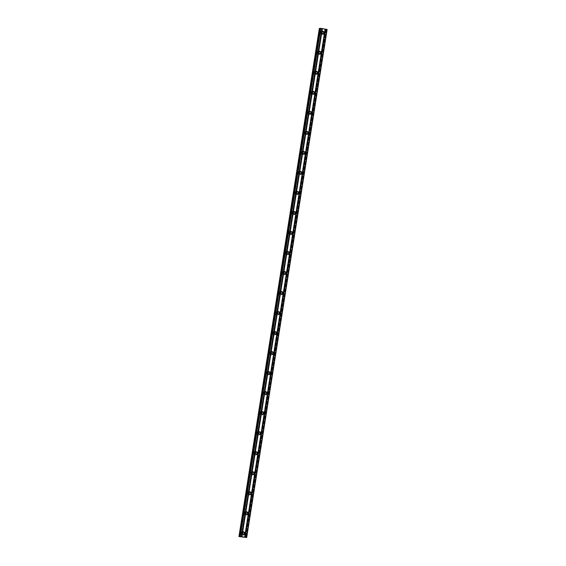<?xml version="1.0" encoding="UTF-8"?>
<svg xmlns="http://www.w3.org/2000/svg" width="566" height="566" viewBox="0 0 566 566"><rect width="100%" height="100%" fill="white"/><g stroke="black" fill="none" stroke-linecap="round" stroke-linejoin="round"><path stroke-width="0.42" stroke-dasharray="2.83 2.12" d="M243.769 534.297A1.146 1.125 -101.1 0 1 242.121 533.101A1.146 1.125 -101.1 0 1 243.352 532.16M244.392 533.696A1.776 1.748 78.9 0 0 242.326 531.658A1.776 1.748 78.9 0 0 240.939 533.108A1.776 1.748 78.9 0 0 243.005 535.146A1.776 1.748 78.9 0 0 244.392 533.696A1.776 1.748 78.9 0 0 242.326 531.658A1.776 1.748 78.9 0 0 240.939 533.108A1.776 1.748 78.9 0 0 243.005 535.146A1.776 1.748 78.9 0 0 244.392 533.696M246.939 514.275A1.146 1.125 -101.1 0 1 245.29 513.086A1.146 1.125 -101.1 0 1 246.521 512.138M247.561 513.68A1.776 1.748 78.9 0 0 245.495 511.636A1.776 1.748 78.9 0 0 244.116 513.086A1.776 1.748 78.9 0 0 246.182 515.131A1.776 1.748 78.9 0 0 247.561 513.68A1.776 1.748 78.9 0 0 245.495 511.636A1.776 1.748 78.9 0 0 244.116 513.086A1.776 1.748 78.9 0 0 246.175 515.131A1.776 1.748 78.9 0 0 247.561 513.68M250.115 494.26A1.146 1.125 -101.1 0 1 248.467 493.064A1.146 1.125 -101.1 0 1 249.691 492.116M250.731 493.658A1.776 1.748 78.9 0 0 248.665 491.613A1.776 1.748 78.9 0 0 247.285 493.064A1.776 1.748 78.9 0 0 249.351 495.108A1.776 1.748 78.9 0 0 250.731 493.658A1.776 1.748 78.9 0 0 248.665 491.613A1.776 1.748 78.9 0 0 247.285 493.064A1.776 1.748 78.9 0 0 249.351 495.108A1.776 1.748 78.9 0 0 250.731 493.658M253.285 474.237A1.146 1.125 -101.1 0 1 251.637 473.042A1.146 1.125 -101.1 0 1 252.868 472.094M253.901 473.636A1.776 1.748 78.9 0 0 251.842 471.598A1.776 1.748 78.9 0 0 250.455 473.049A1.776 1.748 78.9 0 0 252.521 475.086A1.776 1.748 78.9 0 0 253.901 473.636A1.776 1.748 78.9 0 0 251.835 471.598A1.776 1.748 78.9 0 0 250.455 473.049A1.776 1.748 78.9 0 0 252.521 475.086A1.776 1.748 78.9 0 0 253.901 473.636M256.455 454.215A1.146 1.125 -101.1 0 1 254.806 453.019A1.146 1.125 -101.1 0 1 256.037 452.071M257.077 453.614A1.776 1.748 78.9 0 0 255.011 451.576A1.776 1.748 78.9 0 0 253.625 453.026A1.776 1.748 78.9 0 0 255.69 455.064A1.776 1.748 78.9 0 0 257.077 453.614A1.776 1.748 78.9 0 0 255.011 451.576A1.776 1.748 78.9 0 0 253.625 453.026A1.776 1.748 78.9 0 0 255.69 455.064A1.776 1.748 78.9 0 0 257.077 453.614M259.624 434.193A1.146 1.125 -101.1 0 1 257.976 432.997A1.146 1.125 -101.1 0 1 259.207 432.049M260.247 433.591A1.776 1.748 78.9 0 0 258.181 431.554A1.776 1.748 78.9 0 0 256.794 433.004A1.776 1.748 78.9 0 0 258.86 435.042A1.776 1.748 78.9 0 0 260.247 433.591A1.776 1.748 78.9 0 0 258.181 431.554A1.776 1.748 78.9 0 0 256.794 433.004A1.776 1.748 78.9 0 0 258.86 435.042A1.776 1.748 78.9 0 0 260.247 433.591M262.794 414.171A1.146 1.125 -101.1 0 1 261.152 412.975A1.146 1.125 -101.1 0 1 262.376 412.034M263.416 413.569A1.776 1.748 78.9 0 0 261.351 411.532A1.776 1.748 78.9 0 0 259.971 412.982A1.776 1.748 78.9 0 0 262.037 415.02A1.776 1.748 78.9 0 0 263.416 413.569A1.776 1.748 78.9 0 0 261.351 411.532A1.776 1.748 78.9 0 0 259.971 412.982A1.776 1.748 78.9 0 0 262.037 415.02A1.776 1.748 78.9 0 0 263.416 413.569M265.97 394.148A1.146 1.125 -101.1 0 1 264.322 392.953A1.146 1.125 -101.1 0 1 265.553 392.012M266.586 393.547A1.776 1.748 78.9 0 0 264.52 391.509A1.776 1.748 78.9 0 0 263.14 392.96A1.776 1.748 78.9 0 0 265.206 394.997A1.776 1.748 78.9 0 0 266.586 393.547A1.776 1.748 78.9 0 0 264.52 391.509A1.776 1.748 78.9 0 0 263.14 392.96A1.776 1.748 78.9 0 0 265.206 394.997A1.776 1.748 78.9 0 0 266.586 393.547M269.14 374.126A1.146 1.125 -101.1 0 1 267.492 372.93A1.146 1.125 -101.1 0 1 268.723 371.989M269.763 373.525A1.776 1.748 78.9 0 0 267.697 371.487A1.776 1.748 78.9 0 0 266.31 372.937A1.776 1.748 78.9 0 0 268.376 374.975A1.776 1.748 78.9 0 0 269.763 373.525A1.776 1.748 78.9 0 0 267.697 371.487A1.776 1.748 78.9 0 0 266.31 372.937A1.776 1.748 78.9 0 0 268.376 374.975A1.776 1.748 78.9 0 0 269.756 373.525M272.31 354.104A1.146 1.125 -101.1 0 1 270.661 352.915A1.146 1.125 -101.1 0 1 271.892 351.967M272.932 353.502A1.776 1.748 78.9 0 0 270.866 351.465A1.776 1.748 78.9 0 0 269.48 352.915A1.776 1.748 78.9 0 0 271.546 354.953A1.776 1.748 78.9 0 0 272.932 353.502A1.776 1.748 78.9 0 0 270.866 351.465A1.776 1.748 78.9 0 0 269.48 352.915A1.776 1.748 78.9 0 0 271.546 354.953A1.776 1.748 78.9 0 0 272.932 353.502M275.479 334.082A1.146 1.125 -101.1 0 1 273.831 332.893A1.146 1.125 -101.1 0 1 275.062 331.945M276.102 333.487A1.776 1.748 78.9 0 0 274.036 331.443A1.776 1.748 78.9 0 0 272.649 332.893A1.776 1.748 78.9 0 0 274.715 334.938A1.776 1.748 78.9 0 0 276.102 333.487A1.776 1.748 78.9 0 0 274.036 331.443A1.776 1.748 78.9 0 0 272.649 332.893A1.776 1.748 78.9 0 0 274.715 334.938A1.776 1.748 78.9 0 0 276.102 333.487M278.649 314.066A1.146 1.125 -101.1 0 1 277.007 312.871A1.146 1.125 -101.1 0 1 278.231 311.923M279.271 313.465A1.776 1.748 78.9 0 0 277.206 311.42A1.776 1.748 78.9 0 0 275.826 312.871A1.776 1.748 78.9 0 0 277.892 314.915A1.776 1.748 78.9 0 0 279.271 313.465A1.776 1.748 78.9 0 0 277.206 311.427A1.776 1.748 78.9 0 0 275.826 312.878A1.776 1.748 78.9 0 0 277.892 314.915A1.776 1.748 78.9 0 0 279.271 313.465M281.826 294.044A1.146 1.125 -101.1 0 1 280.177 292.848A1.146 1.125 -101.1 0 1 281.408 291.9M282.441 293.443A1.776 1.748 78.9 0 0 280.375 291.405A1.776 1.748 78.9 0 0 278.996 292.855A1.776 1.748 78.9 0 0 281.061 294.893A1.776 1.748 78.9 0 0 282.441 293.443A1.776 1.748 78.9 0 0 280.375 291.405A1.776 1.748 78.9 0 0 278.996 292.855A1.776 1.748 78.9 0 0 281.061 294.893A1.776 1.748 78.9 0 0 282.441 293.443M284.995 274.022A1.146 1.125 -101.1 0 1 283.347 272.826A1.146 1.125 -101.1 0 1 284.578 271.878M285.618 273.42A1.776 1.748 78.9 0 0 283.552 271.383A1.776 1.748 78.9 0 0 282.165 272.833A1.776 1.748 78.9 0 0 284.231 274.871A1.776 1.748 78.9 0 0 285.618 273.42A1.776 1.748 78.9 0 0 283.552 271.383A1.776 1.748 78.9 0 0 282.165 272.833A1.776 1.748 78.9 0 0 284.231 274.871A1.776 1.748 78.9 0 0 285.618 273.42M288.165 254A1.146 1.125 -101.1 0 1 286.516 252.804A1.146 1.125 -101.1 0 1 287.747 251.856M288.787 253.398A1.776 1.748 78.9 0 0 286.721 251.361A1.776 1.748 78.9 0 0 285.335 252.811A1.776 1.748 78.9 0 0 287.401 254.849A1.776 1.748 78.9 0 0 288.787 253.398A1.776 1.748 78.9 0 0 286.721 251.361A1.776 1.748 78.9 0 0 285.335 252.811A1.776 1.748 78.9 0 0 287.401 254.849A1.776 1.748 78.9 0 0 288.787 253.398M291.334 233.977A1.146 1.125 -101.1 0 1 289.686 232.782A1.146 1.125 -101.1 0 1 290.917 231.841M291.957 233.376A1.776 1.748 78.9 0 0 289.891 231.338A1.776 1.748 78.9 0 0 288.511 232.789A1.776 1.748 78.9 0 0 290.57 234.826A1.776 1.748 78.9 0 0 291.957 233.376A1.776 1.748 78.9 0 0 289.891 231.338A1.776 1.748 78.9 0 0 288.504 232.789A1.776 1.748 78.9 0 0 290.57 234.826A1.776 1.748 78.9 0 0 291.957 233.376M294.511 213.955A1.146 1.125 -101.1 0 1 292.863 212.759A1.146 1.125 -101.1 0 1 294.087 211.818M295.127 213.354A1.776 1.748 78.9 0 0 293.061 211.316A1.776 1.748 78.9 0 0 291.681 212.766A1.776 1.748 78.9 0 0 293.747 214.804A1.776 1.748 78.9 0 0 295.127 213.354A1.776 1.748 78.9 0 0 293.061 211.316A1.776 1.748 78.9 0 0 291.681 212.766A1.776 1.748 78.9 0 0 293.747 214.804A1.776 1.748 78.9 0 0 295.127 213.354M297.681 193.933A1.146 1.125 -101.1 0 1 296.032 192.737A1.146 1.125 -101.1 0 1 297.263 191.796M298.296 193.331A1.776 1.748 78.9 0 0 296.23 191.294A1.776 1.748 78.9 0 0 294.851 192.744A1.776 1.748 78.9 0 0 296.917 194.782A1.776 1.748 78.9 0 0 298.296 193.331A1.776 1.748 78.9 0 0 296.23 191.294A1.776 1.748 78.9 0 0 294.851 192.744A1.776 1.748 78.9 0 0 296.917 194.782A1.776 1.748 78.9 0 0 298.296 193.331M300.85 173.911A1.146 1.125 -101.1 0 1 299.202 172.722A1.146 1.125 -101.1 0 1 300.433 171.774M301.473 173.309A1.776 1.748 78.9 0 0 299.407 171.272A1.776 1.748 78.9 0 0 298.02 172.722A1.776 1.748 78.9 0 0 300.086 174.76A1.776 1.748 78.9 0 0 301.473 173.309A1.776 1.748 78.9 0 0 299.407 171.272A1.776 1.748 78.9 0 0 298.02 172.722A1.776 1.748 78.9 0 0 300.086 174.76A1.776 1.748 78.9 0 0 301.473 173.309M304.02 153.888A1.146 1.125 -101.1 0 1 302.371 152.7A1.146 1.125 -101.1 0 1 303.602 151.752M304.642 153.294A1.776 1.748 78.9 0 0 302.577 151.249A1.776 1.748 78.9 0 0 301.19 152.7A1.776 1.748 78.9 0 0 303.256 154.744A1.776 1.748 78.9 0 0 304.642 153.294A1.776 1.748 78.9 0 0 302.577 151.249A1.776 1.748 78.9 0 0 301.19 152.7A1.776 1.748 78.9 0 0 303.256 154.744A1.776 1.748 78.9 0 0 304.642 153.294M307.189 133.873A1.146 1.125 -101.1 0 1 305.541 132.677A1.146 1.125 -101.1 0 1 306.772 131.729M307.812 133.272A1.776 1.748 78.9 0 0 305.746 131.234A1.776 1.748 78.9 0 0 304.366 132.685A1.776 1.748 78.9 0 0 306.432 134.722A1.776 1.748 78.9 0 0 307.812 133.272A1.776 1.748 78.9 0 0 305.746 131.234A1.776 1.748 78.9 0 0 304.366 132.685A1.776 1.748 78.9 0 0 306.425 134.722A1.776 1.748 78.9 0 0 307.812 133.272M310.366 113.851A1.146 1.125 -101.1 0 1 308.718 112.655A1.146 1.125 -101.1 0 1 309.942 111.707M310.982 113.25A1.776 1.748 78.9 0 0 308.916 111.212A1.776 1.748 78.9 0 0 307.536 112.662A1.776 1.748 78.9 0 0 309.602 114.7A1.776 1.748 78.9 0 0 310.982 113.25A1.776 1.748 78.9 0 0 308.916 111.212A1.776 1.748 78.9 0 0 307.536 112.662A1.776 1.748 78.9 0 0 309.602 114.7A1.776 1.748 78.9 0 0 310.982 113.25M313.536 93.829A1.146 1.125 -101.1 0 1 311.887 92.633A1.146 1.125 -101.1 0 1 313.118 91.685M314.151 93.227A1.776 1.748 78.9 0 0 312.092 91.19A1.776 1.748 78.9 0 0 310.706 92.64A1.776 1.748 78.9 0 0 312.772 94.678A1.776 1.748 78.9 0 0 314.151 93.227A1.776 1.748 78.9 0 0 312.085 91.19A1.776 1.748 78.9 0 0 310.706 92.64A1.776 1.748 78.9 0 0 312.772 94.678A1.776 1.748 78.9 0 0 314.151 93.227M316.705 73.806A1.146 1.125 -101.1 0 1 315.057 72.611A1.146 1.125 -101.1 0 1 316.288 71.663M317.328 73.205A1.776 1.748 78.9 0 0 315.262 71.167A1.776 1.748 78.9 0 0 313.875 72.618A1.776 1.748 78.9 0 0 315.941 74.655A1.776 1.748 78.9 0 0 317.328 73.205A1.776 1.748 78.9 0 0 315.262 71.167A1.776 1.748 78.9 0 0 313.875 72.618A1.776 1.748 78.9 0 0 315.941 74.655A1.776 1.748 78.9 0 0 317.328 73.205M319.875 53.784A1.146 1.125 -101.1 0 1 318.226 52.588A1.146 1.125 -101.1 0 1 319.457 51.648M320.498 53.183A1.776 1.748 78.9 0 0 318.432 51.145A1.776 1.748 78.9 0 0 317.045 52.596A1.776 1.748 78.9 0 0 319.111 54.633A1.776 1.748 78.9 0 0 320.498 53.183A1.776 1.748 78.9 0 0 318.432 51.145A1.776 1.748 78.9 0 0 317.045 52.596A1.776 1.748 78.9 0 0 319.111 54.633A1.776 1.748 78.9 0 0 320.498 53.183M323.045 33.762A1.146 1.125 -101.1 0 1 321.403 32.566A1.146 1.125 -101.1 0 1 322.627 31.625M323.667 33.161A1.776 1.748 78.9 0 0 321.601 31.123A1.776 1.748 78.9 0 0 320.222 32.573A1.776 1.748 78.9 0 0 322.287 34.611A1.776 1.748 78.9 0 0 323.667 33.161A1.776 1.748 78.9 0 0 321.601 31.123A1.776 1.748 78.9 0 0 320.222 32.573A1.776 1.748 78.9 0 0 322.287 34.611A1.776 1.748 78.9 0 0 323.667 33.161M320.781 32.46A1.776 1.748 -101.1 0 1 322.167 31.01A1.776 1.748 -101.1 0 1 324.233 33.054A1.776 1.748 -101.1 0 1 322.846 34.505A1.776 1.748 -101.1 0 1 320.781 32.46M320.278 32.566A1.776 1.748 -101.1 0 1 321.658 31.116A1.776 1.748 -101.1 0 1 323.724 33.153A1.776 1.748 -101.1 0 1 322.344 34.604A1.776 1.748 -101.1 0 1 320.278 32.566M317.611 52.482A1.776 1.748 -101.1 0 1 318.998 51.032A1.776 1.748 -101.1 0 1 321.064 53.077A1.776 1.748 -101.1 0 1 319.677 54.527A1.776 1.748 -101.1 0 1 317.611 52.482M317.101 52.581A1.776 1.748 -101.1 0 1 318.488 51.131A1.776 1.748 -101.1 0 1 320.554 53.176A1.776 1.748 -101.1 0 1 319.167 54.626A1.776 1.748 -101.1 0 1 317.101 52.581M314.441 72.505A1.776 1.748 -101.1 0 1 315.828 71.054A1.776 1.748 -101.1 0 1 317.894 73.092A1.776 1.748 -101.1 0 1 316.507 74.542A1.776 1.748 -101.1 0 1 314.441 72.505M313.932 72.604A1.776 1.748 -101.1 0 1 315.319 71.153A1.776 1.748 -101.1 0 1 317.385 73.191A1.776 1.748 -101.1 0 1 315.998 74.641A1.776 1.748 -101.1 0 1 313.932 72.604M311.272 92.527A1.776 1.748 -101.1 0 1 312.651 91.076A1.776 1.748 -101.1 0 1 314.717 93.114A1.776 1.748 -101.1 0 1 313.338 94.564A1.776 1.748 -101.1 0 1 311.272 92.527M310.762 92.626A1.776 1.748 -101.1 0 1 312.149 91.176A1.776 1.748 -101.1 0 1 314.208 93.213A1.776 1.748 -101.1 0 1 312.828 94.664A1.776 1.748 -101.1 0 1 310.762 92.626M308.102 112.549A1.776 1.748 -101.1 0 1 309.482 111.099A1.776 1.748 -101.1 0 1 311.548 113.136A1.776 1.748 -101.1 0 1 310.168 114.587A1.776 1.748 -101.1 0 1 308.102 112.549M307.593 112.648A1.776 1.748 -101.1 0 1 308.972 111.198A1.776 1.748 -101.1 0 1 311.038 113.235A1.776 1.748 -101.1 0 1 309.659 114.686A1.776 1.748 -101.1 0 1 307.593 112.648M304.925 132.571A1.776 1.748 -101.1 0 1 306.312 131.121A1.776 1.748 -101.1 0 1 308.378 133.159A1.776 1.748 -101.1 0 1 306.991 134.609A1.776 1.748 -101.1 0 1 304.925 132.571M304.423 132.67A1.776 1.748 -101.1 0 1 305.803 131.22A1.776 1.748 -101.1 0 1 307.869 133.258A1.776 1.748 -101.1 0 1 306.489 134.708A1.776 1.748 -101.1 0 1 304.423 132.67M301.756 152.594A1.776 1.748 -101.1 0 1 303.143 151.143A1.776 1.748 -101.1 0 1 305.208 153.181A1.776 1.748 -101.1 0 1 303.822 154.631A1.776 1.748 -101.1 0 1 301.756 152.594M301.246 152.693A1.776 1.748 -101.1 0 1 302.633 151.242A1.776 1.748 -101.1 0 1 304.699 153.28A1.776 1.748 -101.1 0 1 303.312 154.73A1.776 1.748 -101.1 0 1 301.246 152.693M298.586 172.616A1.776 1.748 -101.1 0 1 299.973 171.165A1.776 1.748 -101.1 0 1 302.039 173.203A1.776 1.748 -101.1 0 1 300.652 174.653A1.776 1.748 -101.1 0 1 298.586 172.616M298.077 172.715A1.776 1.748 -101.1 0 1 299.464 171.265A1.776 1.748 -101.1 0 1 301.529 173.302A1.776 1.748 -101.1 0 1 300.143 174.752A1.776 1.748 -101.1 0 1 298.077 172.715M295.417 192.638A1.776 1.748 -101.1 0 1 296.796 191.188A1.776 1.748 -101.1 0 1 298.862 193.225A1.776 1.748 -101.1 0 1 297.483 194.676A1.776 1.748 -101.1 0 1 295.417 192.638M294.907 192.737A1.776 1.748 -101.1 0 1 296.287 191.287A1.776 1.748 -101.1 0 1 298.353 193.324A1.776 1.748 -101.1 0 1 296.973 194.775A1.776 1.748 -101.1 0 1 294.907 192.737M292.247 212.653A1.776 1.748 -101.1 0 1 293.627 211.203A1.776 1.748 -101.1 0 1 295.693 213.248A1.776 1.748 -101.1 0 1 294.313 214.698A1.776 1.748 -101.1 0 1 292.247 212.653M291.738 212.752A1.776 1.748 -101.1 0 1 293.117 211.302A1.776 1.748 -101.1 0 1 295.183 213.347A1.776 1.748 -101.1 0 1 293.804 214.797A1.776 1.748 -101.1 0 1 291.738 212.752M289.07 232.676A1.776 1.748 -101.1 0 1 290.457 231.225A1.776 1.748 -101.1 0 1 292.523 233.263A1.776 1.748 -101.1 0 1 291.136 234.713A1.776 1.748 -101.1 0 1 289.07 232.676M288.568 232.775A1.776 1.748 -101.1 0 1 289.948 231.324A1.776 1.748 -101.1 0 1 292.014 233.369A1.776 1.748 -101.1 0 1 290.627 234.819A1.776 1.748 -101.1 0 1 288.568 232.775M285.901 252.698A1.776 1.748 -101.1 0 1 287.287 251.247A1.776 1.748 -101.1 0 1 289.353 253.285A1.776 1.748 -101.1 0 1 287.967 254.735A1.776 1.748 -101.1 0 1 285.901 252.698M285.391 252.797A1.776 1.748 -101.1 0 1 286.778 251.346A1.776 1.748 -101.1 0 1 288.844 253.384A1.776 1.748 -101.1 0 1 287.457 254.834A1.776 1.748 -101.1 0 1 285.391 252.797M282.731 272.72A1.776 1.748 -101.1 0 1 284.118 271.27A1.776 1.748 -101.1 0 1 286.177 273.307A1.776 1.748 -101.1 0 1 284.797 274.758A1.776 1.748 -101.1 0 1 282.731 272.72M282.222 272.819A1.776 1.748 -101.1 0 1 283.608 271.369A1.776 1.748 -101.1 0 1 285.674 273.406A1.776 1.748 -101.1 0 1 284.288 274.857A1.776 1.748 -101.1 0 1 282.222 272.819M279.562 292.742A1.776 1.748 -101.1 0 1 280.941 291.292A1.776 1.748 -101.1 0 1 283.007 293.329A1.776 1.748 -101.1 0 1 281.627 294.78A1.776 1.748 -101.1 0 1 279.562 292.742M279.052 292.841A1.776 1.748 -101.1 0 1 280.432 291.391A1.776 1.748 -101.1 0 1 282.498 293.429A1.776 1.748 -101.1 0 1 281.118 294.879A1.776 1.748 -101.1 0 1 279.052 292.841M276.392 312.765A1.776 1.748 -101.1 0 1 277.772 311.314A1.776 1.748 -101.1 0 1 279.837 313.352A1.776 1.748 -101.1 0 1 278.451 314.802A1.776 1.748 -101.1 0 1 276.392 312.765M275.883 312.864A1.776 1.748 -101.1 0 1 277.262 311.413A1.776 1.748 -101.1 0 1 279.328 313.451A1.776 1.748 -101.1 0 1 277.948 314.901A1.776 1.748 -101.1 0 1 275.883 312.864M273.215 332.787A1.776 1.748 -101.1 0 1 274.602 331.336A1.776 1.748 -101.1 0 1 276.668 333.374A1.776 1.748 -101.1 0 1 275.281 334.824A1.776 1.748 -101.1 0 1 273.215 332.787M272.706 332.886A1.776 1.748 -101.1 0 1 274.093 331.435A1.776 1.748 -101.1 0 1 276.158 333.473A1.776 1.748 -101.1 0 1 274.772 334.923A1.776 1.748 -101.1 0 1 272.706 332.886M270.046 352.809A1.776 1.748 -101.1 0 1 271.432 351.359A1.776 1.748 -101.1 0 1 273.498 353.396A1.776 1.748 -101.1 0 1 272.112 354.847A1.776 1.748 -101.1 0 1 270.046 352.809M269.536 352.908A1.776 1.748 -101.1 0 1 270.923 351.458A1.776 1.748 -101.1 0 1 272.989 353.495A1.776 1.748 -101.1 0 1 271.602 354.946A1.776 1.748 -101.1 0 1 269.536 352.908M266.876 372.831A1.776 1.748 -101.1 0 1 268.256 371.381A1.776 1.748 -101.1 0 1 270.322 373.418A1.776 1.748 -101.1 0 1 268.942 374.869A1.776 1.748 -101.1 0 1 266.876 372.831M266.367 372.93A1.776 1.748 -101.1 0 1 267.753 371.48A1.776 1.748 -101.1 0 1 269.819 373.518A1.776 1.748 -101.1 0 1 268.433 374.968A1.776 1.748 -101.1 0 1 266.367 372.93M263.706 392.846A1.776 1.748 -101.1 0 1 265.086 391.396A1.776 1.748 -101.1 0 1 267.152 393.441A1.776 1.748 -101.1 0 1 265.772 394.891A1.776 1.748 -101.1 0 1 263.706 392.846M263.197 392.945A1.776 1.748 -101.1 0 1 264.577 391.495A1.776 1.748 -101.1 0 1 266.643 393.54A1.776 1.748 -101.1 0 1 265.263 394.99A1.776 1.748 -101.1 0 1 263.197 392.945M260.53 412.869A1.776 1.748 -101.1 0 1 261.916 411.418A1.776 1.748 -101.1 0 1 263.982 413.456A1.776 1.748 -101.1 0 1 262.596 414.906A1.776 1.748 -101.1 0 1 260.53 412.869M260.027 412.968A1.776 1.748 -101.1 0 1 261.407 411.517A1.776 1.748 -101.1 0 1 263.473 413.562A1.776 1.748 -101.1 0 1 262.093 415.012A1.776 1.748 -101.1 0 1 260.027 412.968M257.36 432.891A1.776 1.748 -101.1 0 1 258.747 431.441A1.776 1.748 -101.1 0 1 260.813 433.478A1.776 1.748 -101.1 0 1 259.426 434.929A1.776 1.748 -101.1 0 1 257.36 432.891M256.851 432.99A1.776 1.748 -101.1 0 1 258.238 431.54A1.776 1.748 -101.1 0 1 260.303 433.577A1.776 1.748 -101.1 0 1 258.917 435.028A1.776 1.748 -101.1 0 1 256.851 432.99M254.191 452.913A1.776 1.748 -101.1 0 1 255.577 451.463A1.776 1.748 -101.1 0 1 257.643 453.5A1.776 1.748 -101.1 0 1 256.257 454.951A1.776 1.748 -101.1 0 1 254.191 452.913M253.681 453.012A1.776 1.748 -101.1 0 1 255.068 451.562A1.776 1.748 -101.1 0 1 257.134 453.599A1.776 1.748 -101.1 0 1 255.747 455.05A1.776 1.748 -101.1 0 1 253.681 453.012M251.021 472.935A1.776 1.748 -101.1 0 1 252.401 471.485A1.776 1.748 -101.1 0 1 254.467 473.523A1.776 1.748 -101.1 0 1 253.087 474.973A1.776 1.748 -101.1 0 1 251.021 472.935M250.512 473.035A1.776 1.748 -101.1 0 1 251.898 471.584A1.776 1.748 -101.1 0 1 253.957 473.622A1.776 1.748 -101.1 0 1 252.578 475.072A1.776 1.748 -101.1 0 1 250.512 473.035M247.851 492.958A1.776 1.748 -101.1 0 1 249.231 491.507A1.776 1.748 -101.1 0 1 251.297 493.545A1.776 1.748 -101.1 0 1 249.917 494.995A1.776 1.748 -101.1 0 1 247.851 492.958M247.342 493.057A1.776 1.748 -101.1 0 1 248.722 491.606A1.776 1.748 -101.1 0 1 250.788 493.644A1.776 1.748 -101.1 0 1 249.408 495.094A1.776 1.748 -101.1 0 1 247.342 493.057M244.675 512.98A1.776 1.748 -101.1 0 1 246.061 511.53A1.776 1.748 -101.1 0 1 248.127 513.567A1.776 1.748 -101.1 0 1 246.741 515.018A1.776 1.748 -101.1 0 1 244.675 512.98M244.172 513.079A1.776 1.748 -101.1 0 1 245.552 511.629A1.776 1.748 -101.1 0 1 247.618 513.666A1.776 1.748 -101.1 0 1 246.238 515.117A1.776 1.748 -101.1 0 1 244.172 513.079M241.505 533.002A1.776 1.748 -101.1 0 1 242.892 531.552A1.776 1.748 -101.1 0 1 244.958 533.589A1.776 1.748 -101.1 0 1 243.571 535.04A1.776 1.748 -101.1 0 1 241.505 533.002M240.996 533.101A1.776 1.748 -101.1 0 1 242.382 531.651A1.776 1.748 -101.1 0 1 244.448 533.688A1.776 1.748 -101.1 0 1 243.062 535.139A1.776 1.748 -101.1 0 1 240.996 533.101M322.188 28.866L322.832 28.979L322.188 28.866M322.287 28.852L323.045 28.937L322.302 28.845M323.646 29.043L324.332 29.156L323.646 29.043M324.346 29.156L323.483 29.008L324.346 29.156M319.33 28.484L327.141 29.474M320.038 28.533L320.604 28.59L240.154 536.526M320.073 28.335L320.604 28.59M243.536 537.184L242.779 537.099M243.196 537.12L243.642 537.162M242.998 537.049L243.748 537.176M325.478 29.418L245.021 537.424M245.057 537.474L325.563 29.361M325.047 29.524L244.576 537.566M324.842 29.51L244.37 537.551M320.236 28.725L239.772 536.766M320.123 28.682L239.659 536.731L320.144 28.696M320.681 28.597L240.232 536.547M326.971 29.51L246.507 537.551M326.886 29.503L246.422 537.551M325.648 29.368L245.177 537.41M325.408 29.39L244.944 537.438L325.408 29.397M325.436 29.404L244.979 537.431M326.002 29.552L245.559 537.452M326.08 29.573L245.637 537.459M326.299 29.623L245.863 537.488M326.32 29.637L245.885 537.488L326.327 29.637M326.228 29.658L245.757 537.7M326.165 29.651L245.694 537.7M325.839 29.616L245.375 537.658M325.747 29.602L245.283 537.65M324.976 29.524L244.512 537.566M319.649 28.562L239.177 536.603M319.571 28.548L239.1 536.589M319.351 28.491L238.887 536.533M320.738 28.604L240.288 536.561M320.823 28.611L240.373 536.582M240.515 536.625L320.979 28.576L240.515 536.618M320.95 28.562L240.479 536.61M320.101 28.35L239.637 536.391M243.67 532.04L243.012 532.174M246.84 512.025L246.182 512.152M250.016 492.003L249.351 492.13M253.186 471.98L252.528 472.108M256.356 451.958L255.698 452.085M259.525 431.936L258.867 432.063M262.702 411.914L262.037 412.041M265.871 391.891L265.206 392.019M269.041 371.869L268.383 372.003M272.211 351.847L271.553 351.981M275.38 331.832L274.722 331.959M278.557 311.809L277.892 311.937M281.726 291.787L281.069 291.915M284.896 271.765L284.238 271.892M288.066 251.743L287.408 251.87M291.235 231.72L290.577 231.848M294.412 211.698L293.747 211.833M297.582 191.676L296.924 191.81M300.751 171.661L300.093 171.788M303.921 151.638L303.263 151.766M307.09 131.616L306.432 131.744M310.267 111.594L309.602 111.721M313.437 91.572L312.779 91.699M316.606 71.549L315.948 71.677M319.776 51.527L319.118 51.655M322.945 31.505L322.287 31.639M322.167 31.01L321.658 31.116M318.998 51.032L318.488 51.131M315.828 71.054L315.319 71.153M312.651 91.076L312.149 91.176M309.482 111.099L308.972 111.198M306.312 131.121L305.803 131.22M303.143 151.143L302.633 151.242M299.973 171.165L299.464 171.265M296.796 191.188L296.287 191.287M293.627 211.203L293.117 211.302M290.457 231.225L289.948 231.324M287.287 251.247L286.778 251.346M284.118 271.27L283.608 271.369M280.941 291.292L280.432 291.391M277.772 311.314L277.262 311.413M274.602 331.336L274.093 331.435M271.432 351.359L270.923 351.458M268.256 371.381L267.753 371.48M265.086 391.396L264.577 391.495M261.916 411.418L261.407 411.517M258.747 431.441L258.238 431.54M255.577 451.463L255.068 451.562M252.401 471.485L251.898 471.584M249.231 491.507L248.722 491.606M246.061 511.53L245.552 511.629M242.892 531.552L242.382 531.651M243.571 535.04L243.062 535.139M246.741 515.018L246.238 515.117M249.917 494.995L249.408 495.094M253.087 474.973L252.578 475.072M256.257 454.951L255.747 455.05M259.426 434.929L258.917 435.028M262.596 414.906L262.093 415.012M265.772 394.891L265.263 394.99M268.942 374.869L268.433 374.968M272.112 354.847L271.602 354.946M275.281 334.824L274.772 334.923M278.451 314.802L277.948 314.901M281.627 294.78L281.118 294.879M284.797 274.758L284.288 274.857M287.967 254.735L287.457 254.834M291.136 234.713L290.627 234.819M294.313 214.698L293.804 214.797M297.483 194.676L296.973 194.775M300.652 174.653L300.143 174.752M303.822 154.631L303.312 154.73M306.991 134.609L306.489 134.708M310.168 114.587L309.659 114.686M313.338 94.564L312.828 94.664M316.507 74.542L315.998 74.641M319.677 54.527L319.167 54.626M322.846 34.505L322.344 34.604M323.384 33.748L322.726 33.882M320.215 53.77L319.557 53.897M317.045 73.792L316.387 73.92M313.875 93.814L313.217 93.942M310.706 113.837L310.041 113.964M307.529 133.859L306.871 133.986M304.359 153.881L303.701 154.009M301.19 173.904L300.532 174.031M298.02 193.919L297.362 194.053M294.851 213.941L294.186 214.075M291.674 233.963L291.016 234.091M288.504 253.985L287.846 254.113M285.335 274.008L284.677 274.135M282.165 294.03L281.5 294.157M278.996 314.052L278.33 314.18M275.819 334.074L275.161 334.202M272.649 354.097L271.991 354.224M269.48 374.112L268.822 374.246M266.31 394.134L265.645 394.269M263.133 414.156L262.475 414.284M259.964 434.179L259.306 434.306M256.794 454.201L256.136 454.328M253.625 474.223L252.967 474.35M250.455 494.245L249.79 494.373M247.278 514.268L246.62 514.395M244.109 534.29L243.451 534.417"/><path stroke-width="0.85" d="M242.786 532.974A1.146 1.125 -101.1 0 1 243.67 532.04A1.146 1.125 -101.1 0 1 245 533.356A1.146 1.125 -101.1 0 1 244.109 534.29A1.146 1.125 -101.1 0 1 242.786 532.974M243.352 532.16A1.146 1.125 -101.1 0 1 243.769 534.297M245.955 512.952A1.146 1.125 -101.1 0 1 246.84 512.025A1.146 1.125 -101.1 0 1 248.17 513.334A1.146 1.125 -101.1 0 1 247.278 514.268A1.146 1.125 -101.1 0 1 245.955 512.952M246.521 512.138A1.146 1.125 -101.1 0 1 246.939 514.275M249.125 492.929A1.146 1.125 -101.1 0 1 250.016 492.003A1.146 1.125 -101.1 0 1 251.339 493.311A1.146 1.125 -101.1 0 1 250.455 494.245A1.146 1.125 -101.1 0 1 249.125 492.929M249.691 492.116A1.146 1.125 -101.1 0 1 250.115 494.26M252.295 472.914A1.146 1.125 -101.1 0 1 253.186 471.98A1.146 1.125 -101.1 0 1 254.516 473.289A1.146 1.125 -101.1 0 1 253.625 474.223A1.146 1.125 -101.1 0 1 252.295 472.914M252.868 472.094A1.146 1.125 -101.1 0 1 253.285 474.237M255.464 452.892A1.146 1.125 -101.1 0 1 256.356 451.958A1.146 1.125 -101.1 0 1 257.686 453.267A1.146 1.125 -101.1 0 1 256.794 454.201A1.146 1.125 -101.1 0 1 255.464 452.892M256.037 452.071A1.146 1.125 -101.1 0 1 256.455 454.215M258.641 432.87A1.146 1.125 -101.1 0 1 259.525 431.936A1.146 1.125 -101.1 0 1 260.855 433.245A1.146 1.125 -101.1 0 1 259.964 434.179A1.146 1.125 -101.1 0 1 258.641 432.87M259.207 432.049A1.146 1.125 -101.1 0 1 259.624 434.193M261.81 412.847A1.146 1.125 -101.1 0 1 262.702 411.914A1.146 1.125 -101.1 0 1 264.025 413.222A1.146 1.125 -101.1 0 1 263.133 414.156A1.146 1.125 -101.1 0 1 261.81 412.847M262.376 412.034A1.146 1.125 -101.1 0 1 262.794 414.171M264.98 392.825A1.146 1.125 -101.1 0 1 265.871 391.891A1.146 1.125 -101.1 0 1 267.194 393.207A1.146 1.125 -101.1 0 1 266.31 394.134A1.146 1.125 -101.1 0 1 264.98 392.825M265.553 392.012A1.146 1.125 -101.1 0 1 265.97 394.148M268.15 372.803A1.146 1.125 -101.1 0 1 269.041 371.869A1.146 1.125 -101.1 0 1 270.371 373.185A1.146 1.125 -101.1 0 1 269.48 374.112A1.146 1.125 -101.1 0 1 268.15 372.803M268.723 371.989A1.146 1.125 -101.1 0 1 269.14 374.126M271.319 352.781A1.146 1.125 -101.1 0 1 272.211 351.847A1.146 1.125 -101.1 0 1 273.541 353.163A1.146 1.125 -101.1 0 1 272.649 354.097A1.146 1.125 -101.1 0 1 271.319 352.781M271.892 351.967A1.146 1.125 -101.1 0 1 272.31 354.104M274.496 332.758A1.146 1.125 -101.1 0 1 275.38 331.832A1.146 1.125 -101.1 0 1 276.71 333.141A1.146 1.125 -101.1 0 1 275.819 334.074A1.146 1.125 -101.1 0 1 274.496 332.758M275.062 331.945A1.146 1.125 -101.1 0 1 275.479 334.082M277.665 312.736A1.146 1.125 -101.1 0 1 278.557 311.809A1.146 1.125 -101.1 0 1 279.88 313.118A1.146 1.125 -101.1 0 1 278.996 314.052A1.146 1.125 -101.1 0 1 277.665 312.736M278.231 311.923A1.146 1.125 -101.1 0 1 278.649 314.066M280.835 292.721A1.146 1.125 -101.1 0 1 281.726 291.787A1.146 1.125 -101.1 0 1 283.05 293.096A1.146 1.125 -101.1 0 1 282.165 294.03A1.146 1.125 -101.1 0 1 280.835 292.721M281.408 291.9A1.146 1.125 -101.1 0 1 281.826 294.044M284.005 272.699A1.146 1.125 -101.1 0 1 284.896 271.765A1.146 1.125 -101.1 0 1 286.226 273.074A1.146 1.125 -101.1 0 1 285.335 274.008A1.146 1.125 -101.1 0 1 284.005 272.699M284.578 271.878A1.146 1.125 -101.1 0 1 284.995 274.022M287.174 252.677A1.146 1.125 -101.1 0 1 288.066 251.743A1.146 1.125 -101.1 0 1 289.396 253.052A1.146 1.125 -101.1 0 1 288.504 253.985A1.146 1.125 -101.1 0 1 287.174 252.677M287.747 251.856A1.146 1.125 -101.1 0 1 288.165 254M290.351 232.654A1.146 1.125 -101.1 0 1 291.235 231.72A1.146 1.125 -101.1 0 1 292.565 233.029A1.146 1.125 -101.1 0 1 291.674 233.963A1.146 1.125 -101.1 0 1 290.351 232.654M290.917 231.841A1.146 1.125 -101.1 0 1 291.334 233.977M293.521 212.632A1.146 1.125 -101.1 0 1 294.412 211.698A1.146 1.125 -101.1 0 1 295.735 213.014A1.146 1.125 -101.1 0 1 294.851 213.941A1.146 1.125 -101.1 0 1 293.521 212.632M294.087 211.818A1.146 1.125 -101.1 0 1 294.511 213.955M296.69 192.61A1.146 1.125 -101.1 0 1 297.582 191.676A1.146 1.125 -101.1 0 1 298.912 192.992A1.146 1.125 -101.1 0 1 298.02 193.919A1.146 1.125 -101.1 0 1 296.69 192.61M297.263 191.796A1.146 1.125 -101.1 0 1 297.681 193.933M299.86 172.588A1.146 1.125 -101.1 0 1 300.751 171.661A1.146 1.125 -101.1 0 1 302.081 172.97A1.146 1.125 -101.1 0 1 301.19 173.904A1.146 1.125 -101.1 0 1 299.86 172.588M300.433 171.774A1.146 1.125 -101.1 0 1 300.85 173.911M303.036 152.565A1.146 1.125 -101.1 0 1 303.921 151.638A1.146 1.125 -101.1 0 1 305.251 152.947A1.146 1.125 -101.1 0 1 304.359 153.881A1.146 1.125 -101.1 0 1 303.036 152.565M303.602 151.752A1.146 1.125 -101.1 0 1 304.02 153.888M306.206 132.55A1.146 1.125 -101.1 0 1 307.09 131.616A1.146 1.125 -101.1 0 1 308.42 132.925A1.146 1.125 -101.1 0 1 307.529 133.859A1.146 1.125 -101.1 0 1 306.206 132.55M306.772 131.729A1.146 1.125 -101.1 0 1 307.189 133.873M309.376 112.528A1.146 1.125 -101.1 0 1 310.267 111.594A1.146 1.125 -101.1 0 1 311.59 112.903A1.146 1.125 -101.1 0 1 310.706 113.837A1.146 1.125 -101.1 0 1 309.376 112.528M309.942 111.707A1.146 1.125 -101.1 0 1 310.366 113.851M312.545 92.506A1.146 1.125 -101.1 0 1 313.437 91.572A1.146 1.125 -101.1 0 1 314.767 92.881A1.146 1.125 -101.1 0 1 313.875 93.814A1.146 1.125 -101.1 0 1 312.545 92.506M313.118 91.685A1.146 1.125 -101.1 0 1 313.536 93.829M315.715 72.483A1.146 1.125 -101.1 0 1 316.606 71.549A1.146 1.125 -101.1 0 1 317.936 72.858A1.146 1.125 -101.1 0 1 317.045 73.792A1.146 1.125 -101.1 0 1 315.715 72.483M316.288 71.663A1.146 1.125 -101.1 0 1 316.705 73.806M318.891 52.461A1.146 1.125 -101.1 0 1 319.776 51.527A1.146 1.125 -101.1 0 1 321.106 52.836A1.146 1.125 -101.1 0 1 320.215 53.77A1.146 1.125 -101.1 0 1 318.891 52.461M319.457 51.648A1.146 1.125 -101.1 0 1 319.875 53.784M322.061 32.439A1.146 1.125 -101.1 0 1 322.945 31.505A1.146 1.125 -101.1 0 1 324.276 32.821A1.146 1.125 -101.1 0 1 323.384 33.748A1.146 1.125 -101.1 0 1 322.061 32.439M322.627 31.625A1.146 1.125 -101.1 0 1 323.045 33.762M246.677 537.523L327.141 29.474L320.681 28.35L320.066 28.335L239.609 536.377L246.677 537.523L238.859 536.526L240.515 536.625L239.602 536.377L320.066 28.335M319.33 28.477L238.958 536.504M320.038 28.533L319.422 28.463M242.779 537.099L243.536 537.184M243.196 537.12L243.642 537.162M242.998 537.056L243.741 537.176M325.132 29.107L244.661 537.155M322.394 28.64L241.93 536.688M325.231 29.135L244.767 537.176M325.528 29.184L245.057 537.226M325.669 29.199L245.205 537.247M326.844 29.397L246.373 537.445M320.243 28.3L239.779 536.342M320.681 28.35L240.217 536.391M321.856 28.548L241.385 536.596M321.955 28.576L241.484 536.618M322.252 28.625L241.781 536.667M319.486 28.463L239.022 536.511M319.804 28.498L239.34 536.547M319.896 28.512L239.432 536.554"/></g></svg>
